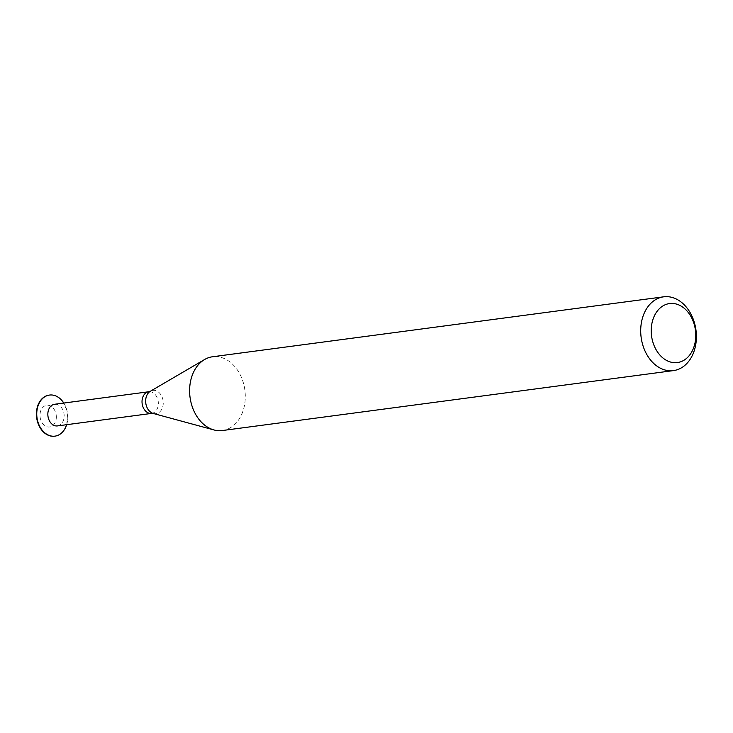 <?xml version="1.0" encoding="UTF-8"?>
<svg xmlns="http://www.w3.org/2000/svg" width="733" height="733" viewBox="0 0 733 733"><rect width="100%" height="100%" fill="white"/><g stroke="black" fill="none" stroke-linecap="round" stroke-linejoin="round"><path stroke-width="0.55" stroke-dasharray="3.67 2.75" d="M56.313 417.663A10.913 8.109 82.4 0 0 44.521 406.055A10.913 8.109 82.4 0 0 43.641 424.7A10.913 8.109 82.4 0 0 56.313 417.663M54.81 436.153A20.716 15.393 82.4 0 0 67.381 418.534A20.716 15.393 82.4 0 0 49.358 395.087M66.657 424.691A20.716 15.393 82.4 0 0 67.729 418.488A20.716 15.393 82.4 0 0 63.789 403.049M57.44 425.919A10.913 8.109 82.4 0 0 64.156 416.619A10.913 8.109 82.4 0 0 54.572 404.277M222.356 430.537A37.218 27.652 82.4 0 0 245.243 398.844A37.218 27.652 82.4 0 0 212.552 356.76M151.621 413.403A10.913 8.109 82.4 0 0 158.337 404.112A10.913 8.109 82.4 0 0 148.744 391.761M153.344 413.494A11.765 8.741 82.4 0 0 163.23 403.663A11.765 8.741 82.4 0 0 159.244 392.732A11.765 8.741 82.4 0 0 150.384 391.23"/><path stroke-width="1.1" d="M49.358 395.087A20.716 15.393 82.4 0 0 49.184 395.105A20.716 15.393 82.4 0 0 36.65 417.673A20.716 15.393 82.4 0 0 54.636 436.181A20.716 15.393 82.4 0 0 54.81 436.153M63.789 403.049A20.716 15.393 82.4 0 0 49.523 395.06A20.716 15.393 82.4 0 0 36.989 417.627A20.716 15.393 82.4 0 0 54.984 436.135A20.716 15.393 82.4 0 0 66.657 424.691M54.572 404.277A10.913 8.109 82.4 0 0 47.966 416.17A10.913 8.109 82.4 0 0 57.44 425.919L151.621 413.403A10.913 8.109 82.4 0 1 142.147 403.654A10.913 8.109 82.4 0 1 148.744 391.761L54.572 404.277M695.727 337.217A29.769 22.127 82.4 0 0 663.576 305.551A29.769 22.127 82.4 0 0 661.175 356.403A29.769 22.127 82.4 0 0 695.727 337.217M696.35 338.912A37.218 27.652 82.4 0 0 663.649 296.819A37.218 27.652 82.4 0 0 641.137 337.354A37.218 27.652 82.4 0 0 673.453 370.605A37.218 27.652 82.4 0 0 696.35 338.912M663.649 296.819L212.552 356.76A37.218 27.652 82.4 0 0 204.617 359.509A37.218 27.652 82.4 0 0 190.039 397.286A37.218 27.652 82.4 0 0 213.972 429.95A37.218 27.652 82.4 0 0 222.356 430.537L673.453 370.605M148.744 391.761L150.384 391.23A11.765 8.741 82.4 0 0 145.785 403.168A11.765 8.741 82.4 0 0 153.344 413.494L151.621 413.403M153.344 413.494L213.972 429.95M150.384 391.23L204.617 359.509"/></g></svg>
